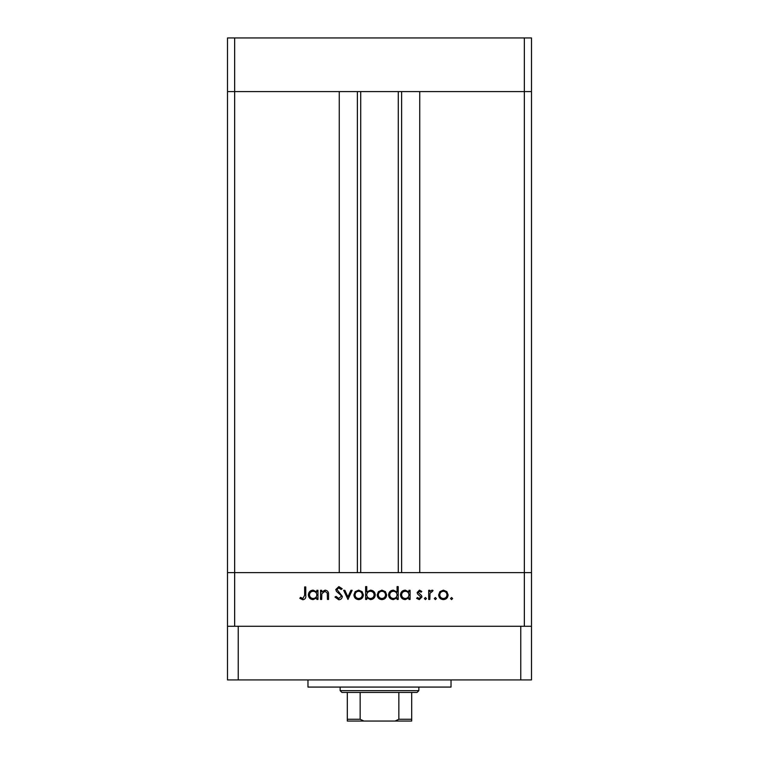 <?xml version="1.0" encoding="UTF-8"?>
<svg xmlns="http://www.w3.org/2000/svg" width="759" height="759" viewBox="0 0 759 759"><rect width="100%" height="100%" fill="white"/><g stroke="black" fill="none" stroke-linecap="round" stroke-linejoin="round"><path stroke-width="1.14" d="M524.346 626.27L524.346 572.628L227.501 572.628L227.501 679.922L531.499 679.922L531.499 572.628L524.346 572.628L531.499 572.628L531.499 91.592L419.736 91.592L419.736 572.628L524.346 572.628L524.346 91.592L531.499 91.592L531.499 37.95L227.501 37.95L227.501 91.592L524.346 91.592L524.346 37.95M234.654 626.27L234.654 572.628L227.501 572.628L227.501 91.592L234.654 91.592L234.654 572.628L339.264 572.628L339.264 91.592L234.654 91.592L234.654 37.95M360.724 91.592L360.724 572.628M321.655 599.449L320.535 599.449L320.535 590.303L321.655 590.303L321.655 591.954L325.137 590.141C327.66 590.549 328.799 592.096 328.562 594.781L328.562 599.449L327.433 599.449L327.3 593.064L324.947 591.27L321.835 593.69L321.655 599.449M342.356 596.384C342.1 598.481 340.914 599.61 338.78 599.771L334.975 597.039L336.038 596.403L338.78 598.49L341.237 596.365L340.791 595.141L336.484 591.441L335.782 589.534L338.865 586.612L342.195 588.728L341.18 589.506L338.742 587.893L336.901 589.477L342.356 596.384M347.973 599.449L343.647 590.303L344.861 590.303L347.897 596.963L350.933 590.303L352.148 590.303L347.973 599.449M353.912 594.904L355.165 591.659L358.656 590.141L362.128 591.65L363.381 594.904C363.115 597.798 361.54 599.373 358.656 599.61C355.762 599.373 354.178 597.807 353.912 594.904M377.185 594.904L378.437 591.659L381.919 590.141L385.401 591.65L386.654 594.904C386.388 597.798 384.813 599.373 381.919 599.61C379.035 599.373 377.451 597.807 377.185 594.904M408.959 591.992L408.959 590.303L410.088 590.303L410.088 599.449L408.959 599.449L408.959 597.864L405.221 599.61C402.317 599.344 400.724 597.76 400.458 594.857C400.752 591.963 402.355 590.398 405.259 590.141L408.959 591.992M451.567 599.61L450.523 598.566L451.567 597.523L452.611 598.566L451.567 599.61M438.645 594.904L439.907 591.659L443.389 590.141L446.861 591.65L448.114 594.904C447.848 597.798 446.273 599.373 443.389 599.61C440.495 599.373 438.92 597.807 438.645 594.904M435.362 599.61L434.319 598.566L435.362 597.523L436.406 598.566L435.362 599.61M429.822 599.449L428.702 599.449L428.702 590.303L429.822 590.303L429.822 591.65L432.051 590.141L433.028 590.455L432.412 591.432L430.021 593.234L429.822 599.449M425.41 599.61L424.366 598.566L425.41 597.523L426.454 598.566L425.41 599.61M417.146 592.542L419.452 590.141L421.795 591.441L421.036 592.229L419.452 591.27L418.266 592.494L421.53 595.559L421.957 596.972L419.281 599.61L416.663 598.377L417.412 597.523L419.224 598.49L420.837 597.02L417.564 593.955L417.146 592.542M397.08 592.077L397.08 586.612L398.209 586.612L398.209 599.449L397.08 599.449L397.08 597.864L393.352 599.61C390.439 599.344 388.855 597.76 388.58 594.857C388.883 591.963 390.477 590.398 393.38 590.141L397.08 592.077M366.749 597.76L366.749 599.449L365.629 599.449L365.629 586.612L366.749 586.612L366.749 591.963L370.487 590.141C373.39 590.407 374.984 591.992 375.259 594.895C374.965 597.788 373.362 599.363 370.449 599.61L366.749 597.76M316.845 591.992L316.845 590.303L317.964 590.303L317.964 599.449L316.845 599.449L316.845 597.864L313.106 599.61C310.203 599.344 308.609 597.76 308.334 594.857C308.638 591.963 310.241 590.398 313.144 590.141L316.845 591.992M302.917 598.49L304.644 595.265L304.644 586.935L305.773 586.935L305.773 595.388C306.114 597.893 305.137 599.354 302.85 599.771L299.833 598.329L300.498 597.361L302.917 598.49M446.994 594.914C446.785 592.703 445.59 591.489 443.379 591.27C441.178 591.489 439.973 592.703 439.774 594.914C439.973 597.115 441.178 598.301 443.379 598.49C445.59 598.301 446.795 597.115 446.994 594.914M408.959 594.895C408.759 592.656 407.526 591.441 405.278 591.27C403.048 591.451 401.815 592.646 401.577 594.866C401.824 597.077 403.048 598.282 405.268 598.49C407.517 598.32 408.75 597.124 408.959 594.895M397.08 594.895C396.881 592.656 395.657 591.441 393.399 591.27C391.17 591.451 389.946 592.646 389.699 594.866C389.946 597.077 391.17 598.282 393.39 598.49C395.638 598.32 396.872 597.124 397.08 594.895M385.534 594.914C385.325 592.703 384.12 591.489 381.919 591.27C379.718 591.489 378.513 592.703 378.305 594.914C378.513 597.115 379.718 598.301 381.919 598.49C384.12 598.301 385.325 597.115 385.534 594.914M366.749 594.857C366.958 597.105 368.181 598.31 370.439 598.49C372.66 598.301 373.893 597.105 374.14 594.895C373.902 592.684 372.669 591.479 370.458 591.27C368.2 591.441 366.967 592.637 366.749 594.857M362.261 594.914C362.052 592.703 360.848 591.489 358.646 591.27C356.445 591.489 355.24 592.703 355.041 594.914C355.24 597.115 356.445 598.301 358.646 598.49C360.857 598.301 362.052 597.115 362.261 594.914M316.845 594.895C316.645 592.656 315.412 591.441 313.154 591.27C310.934 591.451 309.7 592.646 309.463 594.866C309.7 597.077 310.934 598.282 313.144 598.49C315.402 598.32 316.636 597.124 316.845 594.895M451.026 679.922L451.026 687.075L307.974 687.075L307.974 679.922M531.499 626.27L227.501 626.27M520.769 679.922L520.769 626.27M238.231 679.922L238.231 626.27M404.718 721.05L354.282 721.05L404.718 721.05M418.845 690.652L417.052 692.436L341.948 692.436L340.155 690.652L418.845 690.652L418.845 687.075M340.155 690.652L340.155 687.075M411.691 692.436L411.691 720.49M411.691 721.05L347.309 721.05L347.309 719.266L347.309 721.05M395.088 721.05L398.845 719.266L411.691 719.266M398.845 692.436L398.845 719.266M360.155 692.436L360.155 719.266L363.912 721.05M347.309 692.436L347.309 719.266L360.155 719.266M401.615 91.592L401.615 572.628M357.385 91.592L357.385 572.628M398.276 91.592L398.276 572.628"/></g></svg>
